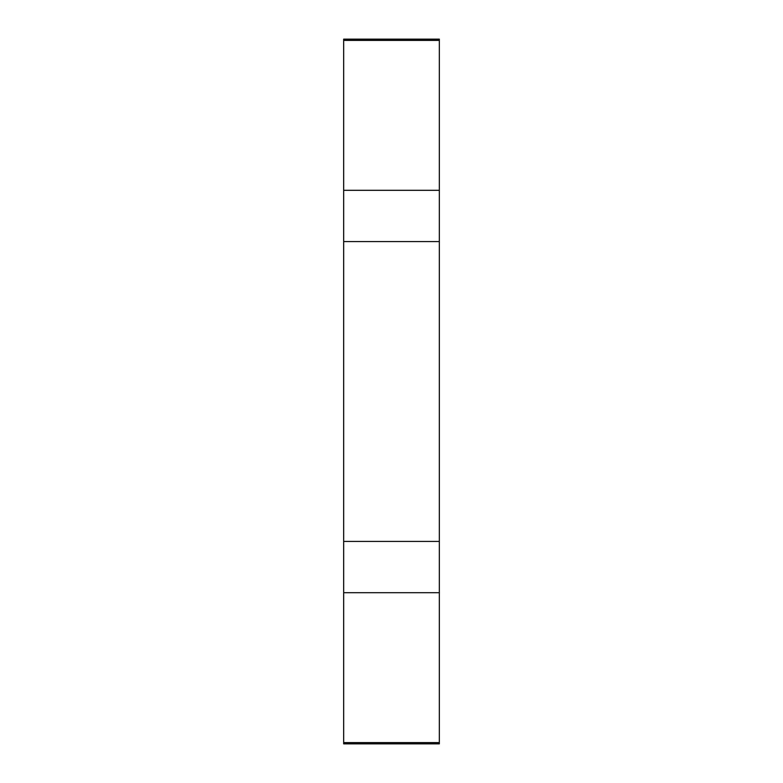 <?xml version="1.0" encoding="UTF-8"?>
<svg xmlns="http://www.w3.org/2000/svg" width="783" height="783" viewBox="0 0 783 783"><rect width="100%" height="100%" fill="white"/><g stroke="black" fill="none" stroke-linecap="round" stroke-linejoin="round"><path stroke-width="1.17" d="M343.668 40.393L439.332 40.393L439.332 39.15L343.668 39.15L343.668 743.85L439.332 743.85L439.332 742.607L343.668 742.607M439.332 40.393L439.332 190.308L343.668 190.308M439.332 190.308L439.332 241.585L343.668 241.585M439.332 241.585L439.332 541.415L343.668 541.415M439.332 541.415L439.332 592.692L343.668 592.692M439.332 592.692L439.332 742.607"/></g></svg>
